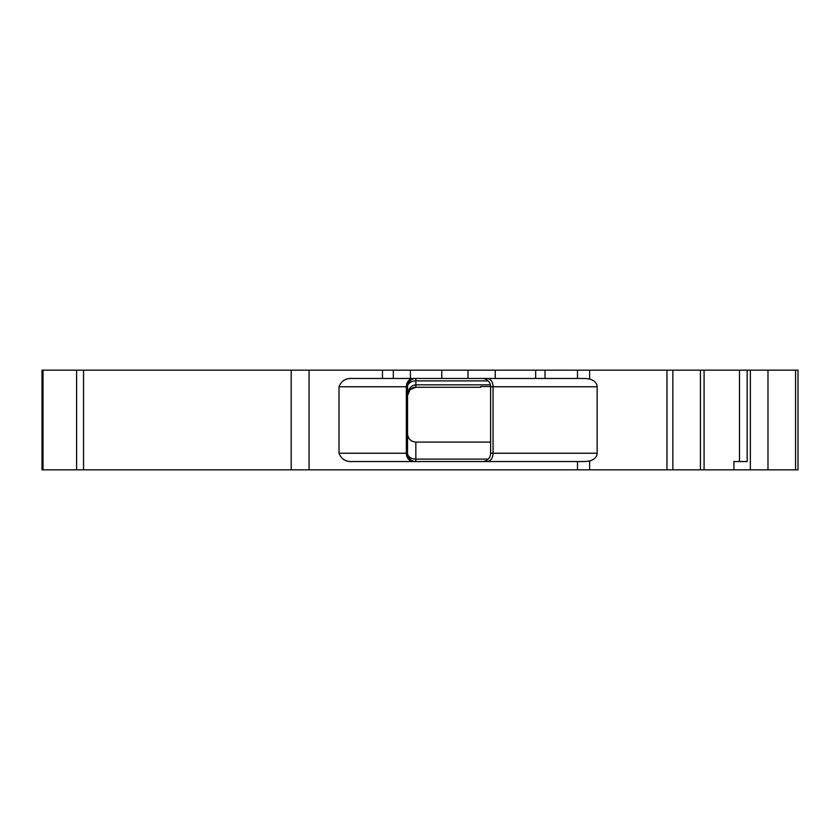 <?xml version="1.0" encoding="UTF-8"?>
<svg xmlns="http://www.w3.org/2000/svg" width="840" height="840" viewBox="0 0 840 840"><rect width="100%" height="100%" fill="white"/><g stroke="black" fill="none" stroke-linecap="round" stroke-linejoin="round"><path stroke-width="1.26" d="M490.613 386.526L490.392 384.836L490.613 386.526A8.306 8.306 0 0 0 490.392 384.836L415.842 384.836C410.812 385.487 408.041 389.067 407.536 395.577L409.973 389.697A8.306 8.306 0 0 1 415.842 387.272L480.648 387.272L480.648 386.526L490.613 386.526A8.306 8.306 0 0 0 490.392 384.836M407.536 433.786C408.041 438.827 410.812 441.599 415.842 442.103L490.613 442.103M704.077 370.156L704.077 469.844L672.84 469.844L672.84 370.156L750.361 370.156L750.361 469.844L798 469.844L798 370.156L795.564 370.156L795.564 469.844M795.564 370.156L750.361 370.156M43.019 370.156L42 370.156L42 469.844L76.598 469.844L76.598 370.156L43.019 370.156L43.019 469.844M672.84 469.844L309.068 469.844L309.068 370.156L76.598 370.156M309.068 370.156L672.84 370.156M487.19 461.538A8.306 5.87 90 0 0 493.059 453.233L490.613 453.233A8.306 8.306 0 0 1 482.307 461.538M704.077 469.844L750.361 469.844M309.068 469.844L76.598 469.844M490.613 453.233L490.613 386.768A8.306 8.306 0 0 0 482.307 378.462A8.306 8.306 0 0 1 490.613 386.768L493.059 386.768A8.306 5.87 90 0 0 487.19 378.462M488.187 459.102L415.842 459.102L415.842 461.538A8.306 8.306 0 0 1 407.536 453.233L407.536 386.768A8.306 8.306 0 0 1 415.842 378.462L415.842 380.898L488.187 380.898M589.627 469.844L589.627 460.981A11.76 8.306 0 0 0 597.146 453.233L493.059 453.233L493.059 386.768L597.146 386.768L597.146 453.233M589.627 460.981L585.071 461.538L352.401 461.538C345.87 461.99 341.397 459.218 339.003 453.233L339.003 386.768C341.387 380.793 345.86 378.021 352.401 378.462L382.473 378.462L382.473 370.156M597.146 386.768A11.76 8.306 180 0 0 589.627 379.019L585.071 378.462L589.627 379.019L589.627 370.156M382.473 378.462L585.071 378.462M415.842 442.103L415.842 459.102A8.306 5.87 0 0 1 407.536 453.233L339.003 453.233C341.387 459.207 345.86 461.979 352.401 461.538M739.494 370.156L739.494 461.538L747.17 461.538L733.908 461.538L733.908 469.844M413.448 378.462A8.306 7.109 -90 0 0 406.34 386.768L407.536 386.768A8.306 5.87 180 0 1 415.842 380.898L415.842 387.272L409.973 389.697C409.427 389.372 408.618 391.325 407.536 395.577M747.17 370.156L747.17 461.538M339.003 386.768L406.34 386.768L406.34 453.233A8.306 7.109 -90 0 0 413.448 461.538M577.49 469.844L577.49 461.538M700.424 370.156L700.424 469.844M666.971 469.844L666.971 370.156M577.49 378.462L577.49 370.156M545.013 378.462L545.013 370.156M535.658 378.462L535.658 370.156M495.233 378.462L495.233 370.156M468.006 378.462L468.006 370.156M441.777 378.462L441.777 370.156M410.413 378.462L410.413 370.156M393.32 378.462L393.32 370.156M291.186 370.156L291.186 469.844M83.538 370.156L83.538 469.844M767.981 370.156L767.981 469.844"/></g></svg>
